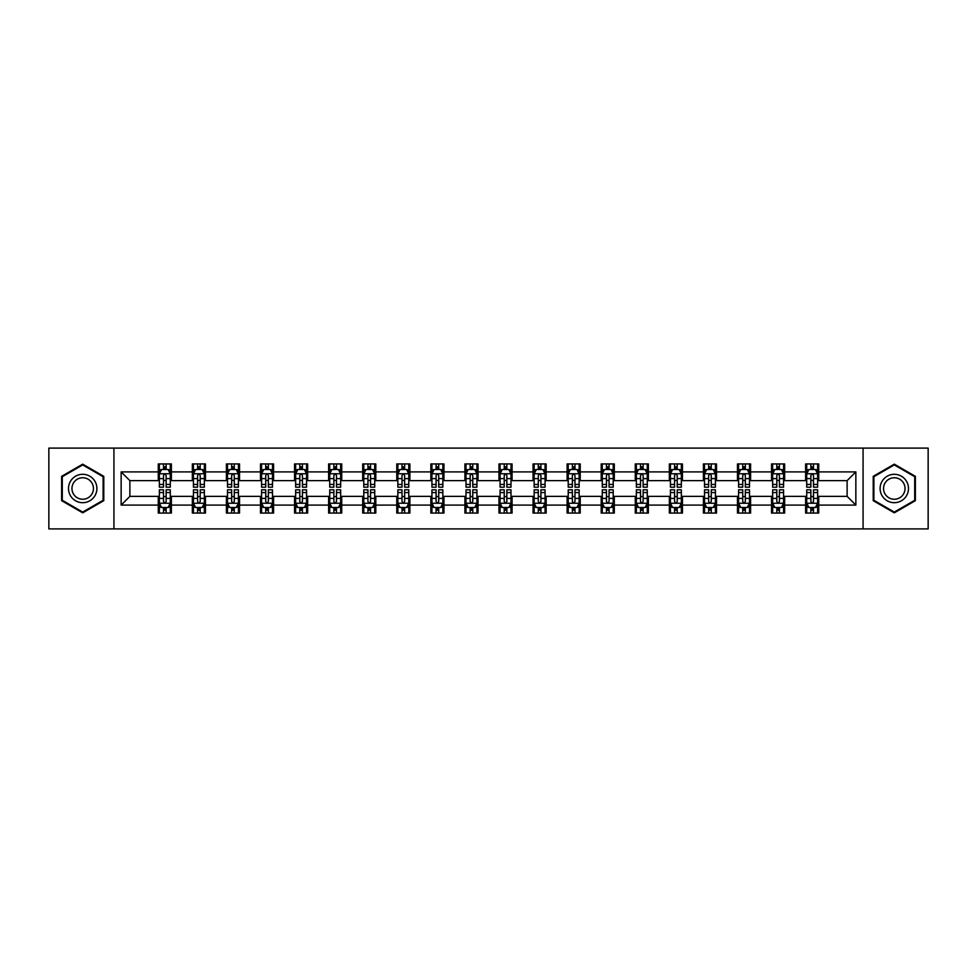 <?xml version="1.0" encoding="UTF-8"?>
<svg xmlns="http://www.w3.org/2000/svg" width="977" height="977" viewBox="0 0 977 977"><rect width="100%" height="100%" fill="white"/><g stroke="black" fill="none" stroke-linecap="round" stroke-linejoin="round"><path stroke-width="1.47" d="M863.07 528.899L928.15 528.899L928.15 448.101L863.07 448.101L863.07 528.899L113.93 528.899L113.93 448.101L48.85 448.101L48.85 528.899L113.93 528.899M863.07 448.101L113.93 448.101M818.726 471.903L818.726 463.928L805.622 463.928L805.622 471.903L784.653 471.903L784.653 463.928L771.549 463.928L771.549 471.903L750.592 471.903L750.592 463.928L737.476 463.928L737.476 471.903L716.52 471.903L716.52 463.928L703.416 463.928L703.416 471.903L682.447 471.903L682.447 463.928L669.343 463.928L669.343 471.903L648.374 471.903L648.374 463.928L635.27 463.928L635.27 471.903L614.301 471.903L614.301 463.928L601.197 463.928L601.197 471.903L580.228 471.903L580.228 463.928L567.124 463.928L567.124 471.903L546.155 471.903L546.155 463.928L533.051 463.928L533.051 471.903L512.082 471.903L512.082 463.928L498.978 463.928L498.978 471.903L478.022 471.903L478.022 463.928L464.918 463.928L464.918 471.903L443.949 471.903L443.949 463.928L430.845 463.928L430.845 471.903L409.876 471.903L409.876 463.928L396.772 463.928L396.772 471.903L375.803 471.903L375.803 463.928L362.699 463.928L362.699 471.903L341.73 471.903L341.73 463.928L328.626 463.928L328.626 471.903L307.657 471.903L307.657 463.928L294.553 463.928L294.553 471.903L273.584 471.903L273.584 463.928L260.48 463.928L260.48 471.903L239.524 471.903L239.524 463.928L226.408 463.928L226.408 471.903L205.451 471.903L205.451 463.928L192.347 463.928L192.347 471.903L171.378 471.903L171.378 463.928L158.274 463.928L158.274 471.903L121.148 471.903L121.148 505.097L129.88 496.365L158.274 496.365L158.274 513.072L171.378 513.072L171.378 496.365L192.347 496.365L192.347 513.072L205.451 513.072L205.451 496.365L226.408 496.365L226.408 513.072L239.524 513.072L239.524 496.365L260.48 496.365L260.48 513.072L273.584 513.072L273.584 496.365L294.553 496.365L294.553 513.072L307.657 513.072L307.657 496.365L328.626 496.365L328.626 513.072L341.73 513.072L341.73 496.365L362.699 496.365L362.699 513.072L375.803 513.072L375.803 496.365L396.772 496.365L396.772 513.072L409.876 513.072L409.876 496.365L430.845 496.365L430.845 513.072L443.949 513.072L443.949 496.365L464.918 496.365L464.918 513.072L478.022 513.072L478.022 496.365L498.978 496.365L498.978 513.072L512.082 513.072L512.082 496.365L533.051 496.365L533.051 513.072L546.155 513.072L546.155 496.365L567.124 496.365L567.124 513.072L580.228 513.072L580.228 496.365L601.197 496.365L601.197 513.072L614.301 513.072L614.301 496.365L635.27 496.365L635.27 513.072L648.374 513.072L648.374 496.365L669.343 496.365L669.343 513.072L682.447 513.072L682.447 496.365L703.416 496.365L703.416 513.072L716.52 513.072L716.52 496.365L737.476 496.365L737.476 513.072L750.592 513.072L750.592 496.365L771.549 496.365L771.549 513.072L784.653 513.072L784.653 496.365L805.622 496.365L805.622 513.072L818.726 513.072L818.726 496.365L847.12 496.365L847.12 480.635L818.726 480.635L818.726 471.903L855.852 471.903L855.852 505.097L818.726 505.097M805.622 505.097L784.653 505.097M771.549 505.097L750.592 505.097M737.476 505.097L716.52 505.097M703.416 505.097L682.447 505.097M669.343 505.097L648.374 505.097M635.27 505.097L614.301 505.097M601.197 505.097L580.228 505.097M567.124 505.097L546.155 505.097M533.051 505.097L512.082 505.097M498.978 505.097L478.022 505.097M464.918 505.097L443.949 505.097M430.845 505.097L409.876 505.097M396.772 505.097L375.803 505.097M362.699 505.097L341.73 505.097M328.626 505.097L307.657 505.097M294.553 505.097L273.584 505.097M260.48 505.097L239.524 505.097M226.408 505.097L205.451 505.097M192.347 505.097L171.378 505.097M158.274 505.097L121.148 505.097M805.622 471.903L805.622 480.635L784.653 480.635L784.653 471.903M771.549 471.903L771.549 480.635L750.592 480.635L750.592 471.903M737.476 471.903L737.476 480.635L716.52 480.635L716.52 471.903M703.416 471.903L703.416 480.635L682.447 480.635L682.447 471.903M669.343 471.903L669.343 480.635L648.374 480.635L648.374 471.903M635.27 471.903L635.27 480.635L614.301 480.635L614.301 471.903M601.197 471.903L601.197 480.635L580.228 480.635L580.228 471.903M567.124 471.903L567.124 480.635L546.155 480.635L546.155 471.903M533.051 471.903L533.051 480.635L512.082 480.635L512.082 471.903M498.978 471.903L498.978 480.635L478.022 480.635L478.022 471.903M464.918 471.903L464.918 480.635L443.949 480.635L443.949 471.903M430.845 471.903L430.845 480.635L409.876 480.635L409.876 471.903M396.772 471.903L396.772 480.635L375.803 480.635L375.803 471.903M362.699 471.903L362.699 480.635L341.73 480.635L341.73 471.903M328.626 471.903L328.626 480.635L307.657 480.635L307.657 471.903M294.553 471.903L294.553 480.635L273.584 480.635L273.584 471.903M260.48 471.903L260.48 480.635L239.524 480.635L239.524 471.903M226.408 471.903L226.408 480.635L205.451 480.635L205.451 471.903M192.347 471.903L192.347 480.635L171.378 480.635L171.378 471.903M158.274 471.903L158.274 480.635L129.88 480.635L121.148 471.903M129.88 480.635L129.88 496.365M855.852 505.097L847.12 496.365M847.12 480.635L855.852 471.903M158.274 469.387L159.361 469.387M163.513 469.387L166.139 469.387M170.279 469.387L171.378 469.387M158.274 480.415L159.361 480.415M163.513 480.415L166.139 480.415M170.279 480.415L171.378 480.415M158.274 496.585L159.361 496.585M163.513 496.585L166.139 496.585M170.279 496.585L171.378 496.585M158.274 507.613L159.361 507.613M163.513 507.613L166.139 507.613M170.279 507.613L171.378 507.613M192.347 496.585L193.434 496.585M197.586 496.585L200.2 496.585M204.352 496.585L205.451 496.585M192.347 507.613L193.434 507.613M197.586 507.613L200.2 507.613M204.352 507.613L205.451 507.613M192.347 469.387L193.434 469.387M197.586 469.387L200.2 469.387M204.352 469.387L205.451 469.387M192.347 480.415L193.434 480.415M197.586 480.415L200.2 480.415M204.352 480.415L205.451 480.415M226.408 496.585L227.507 496.585M231.659 496.585L234.272 496.585M238.425 496.585L239.524 496.585M226.408 507.613L227.507 507.613M231.659 507.613L234.272 507.613M238.425 507.613L239.524 507.613M226.408 469.387L227.507 469.387M231.659 469.387L234.272 469.387M238.425 469.387L239.524 469.387M226.408 480.415L227.507 480.415M231.659 480.415L234.272 480.415M238.425 480.415L239.524 480.415M260.48 496.585L261.58 496.585M265.732 496.585L268.345 496.585M272.498 496.585L273.584 496.585M260.48 507.613L261.58 507.613M265.732 507.613L268.345 507.613M272.498 507.613L273.584 507.613M260.48 469.387L261.58 469.387M265.732 469.387L268.345 469.387M272.498 469.387L273.584 469.387M260.48 480.415L261.58 480.415M265.732 480.415L268.345 480.415M272.498 480.415L273.584 480.415M294.553 496.585L295.652 496.585M299.792 496.585L302.418 496.585M306.57 496.585L307.657 496.585M294.553 507.613L295.652 507.613M299.792 507.613L302.418 507.613M306.57 507.613L307.657 507.613M294.553 469.387L295.652 469.387M299.792 469.387L302.418 469.387M306.57 469.387L307.657 469.387M294.553 480.415L295.652 480.415M299.792 480.415L302.418 480.415M306.57 480.415L307.657 480.415M328.626 496.585L329.725 496.585M333.865 496.585L336.491 496.585M340.643 496.585L341.73 496.585M328.626 507.613L329.725 507.613M333.865 507.613L336.491 507.613M340.643 507.613L341.73 507.613M328.626 469.387L329.725 469.387M333.865 469.387L336.491 469.387M340.643 469.387L341.73 469.387M328.626 480.415L329.725 480.415M333.865 480.415L336.491 480.415M340.643 480.415L341.73 480.415M362.699 496.585L363.786 496.585M367.938 496.585L370.564 496.585M374.716 496.585L375.803 496.585M362.699 507.613L363.786 507.613M367.938 507.613L370.564 507.613M374.716 507.613L375.803 507.613M362.699 469.387L363.786 469.387M367.938 469.387L370.564 469.387M374.716 469.387L375.803 469.387M362.699 480.415L363.786 480.415M367.938 480.415L370.564 480.415M374.716 480.415L375.803 480.415M396.772 496.585L397.859 496.585M402.011 496.585L404.637 496.585M408.777 496.585L409.876 496.585M396.772 507.613L397.859 507.613M402.011 507.613L404.637 507.613M408.777 507.613L409.876 507.613M396.772 469.387L397.859 469.387M402.011 469.387L404.637 469.387M408.777 469.387L409.876 469.387M396.772 480.415L397.859 480.415M402.011 480.415L404.637 480.415M408.777 480.415L409.876 480.415M430.845 496.585L431.932 496.585M436.084 496.585L438.71 496.585M442.85 496.585L443.949 496.585M430.845 507.613L431.932 507.613M436.084 507.613L438.71 507.613M442.85 507.613L443.949 507.613M430.845 469.387L431.932 469.387M436.084 469.387L438.71 469.387M442.85 469.387L443.949 469.387M430.845 480.415L431.932 480.415M436.084 480.415L438.71 480.415M442.85 480.415L443.949 480.415M464.918 496.585L466.005 496.585M470.157 496.585L472.77 496.585M476.923 496.585L478.022 496.585M464.918 507.613L466.005 507.613M470.157 507.613L472.77 507.613M476.923 507.613L478.022 507.613M464.918 469.387L466.005 469.387M470.157 469.387L472.77 469.387M476.923 469.387L478.022 469.387M464.918 480.415L466.005 480.415M470.157 480.415L472.77 480.415M476.923 480.415L478.022 480.415M498.978 496.585L500.077 496.585M504.23 496.585L506.843 496.585M510.995 496.585L512.082 496.585M498.978 507.613L500.077 507.613M504.23 507.613L506.843 507.613M510.995 507.613L512.082 507.613M498.978 469.387L500.077 469.387M504.23 469.387L506.843 469.387M510.995 469.387L512.082 469.387M498.978 480.415L500.077 480.415M504.23 480.415L506.843 480.415M510.995 480.415L512.082 480.415M533.051 496.585L534.15 496.585M538.29 496.585L540.916 496.585M545.068 496.585L546.155 496.585M533.051 507.613L534.15 507.613M538.29 507.613L540.916 507.613M545.068 507.613L546.155 507.613M533.051 469.387L534.15 469.387M538.29 469.387L540.916 469.387M545.068 469.387L546.155 469.387M533.051 480.415L534.15 480.415M538.29 480.415L540.916 480.415M545.068 480.415L546.155 480.415M567.124 496.585L568.223 496.585M572.363 496.585L574.989 496.585M579.141 496.585L580.228 496.585M567.124 507.613L568.223 507.613M572.363 507.613L574.989 507.613M579.141 507.613L580.228 507.613M567.124 469.387L568.223 469.387M572.363 469.387L574.989 469.387M579.141 469.387L580.228 469.387M567.124 480.415L568.223 480.415M572.363 480.415L574.989 480.415M579.141 480.415L580.228 480.415M601.197 496.585L602.284 496.585M606.436 496.585L609.062 496.585M613.214 496.585L614.301 496.585M601.197 507.613L602.284 507.613M606.436 507.613L609.062 507.613M613.214 507.613L614.301 507.613M601.197 469.387L602.284 469.387M606.436 469.387L609.062 469.387M613.214 469.387L614.301 469.387M601.197 480.415L602.284 480.415M606.436 480.415L609.062 480.415M613.214 480.415L614.301 480.415M635.27 496.585L636.357 496.585M640.509 496.585L643.135 496.585M647.275 496.585L648.374 496.585M635.27 507.613L636.357 507.613M640.509 507.613L643.135 507.613M647.275 507.613L648.374 507.613M635.27 469.387L636.357 469.387M640.509 469.387L643.135 469.387M647.275 469.387L648.374 469.387M635.27 480.415L636.357 480.415M640.509 480.415L643.135 480.415M647.275 480.415L648.374 480.415M669.343 496.585L670.43 496.585M674.582 496.585L677.208 496.585M681.348 496.585L682.447 496.585M669.343 507.613L670.43 507.613M674.582 507.613L677.208 507.613M681.348 507.613L682.447 507.613M669.343 469.387L670.43 469.387M674.582 469.387L677.208 469.387M681.348 469.387L682.447 469.387M669.343 480.415L670.43 480.415M674.582 480.415L677.208 480.415M681.348 480.415L682.447 480.415M703.416 496.585L704.502 496.585M708.655 496.585L711.268 496.585M715.42 496.585L716.52 496.585M703.416 507.613L704.502 507.613M708.655 507.613L711.268 507.613M715.42 507.613L716.52 507.613M703.416 469.387L704.502 469.387M708.655 469.387L711.268 469.387M715.42 469.387L716.52 469.387M703.416 480.415L704.502 480.415M708.655 480.415L711.268 480.415M715.42 480.415L716.52 480.415M737.476 496.585L738.575 496.585M742.728 496.585L745.341 496.585M749.493 496.585L750.592 496.585M737.476 507.613L738.575 507.613M742.728 507.613L745.341 507.613M749.493 507.613L750.592 507.613M737.476 469.387L738.575 469.387M742.728 469.387L745.341 469.387M749.493 469.387L750.592 469.387M737.476 480.415L738.575 480.415M742.728 480.415L745.341 480.415M749.493 480.415L750.592 480.415M771.549 496.585L772.648 496.585M776.8 496.585L779.414 496.585M783.566 496.585L784.653 496.585M771.549 507.613L772.648 507.613M776.8 507.613L779.414 507.613M783.566 507.613L784.653 507.613M771.549 469.387L772.648 469.387M776.8 469.387L779.414 469.387M783.566 469.387L784.653 469.387M771.549 480.415L772.648 480.415M776.8 480.415L779.414 480.415M783.566 480.415L784.653 480.415M805.622 496.585L806.721 496.585M810.861 496.585L813.487 496.585M817.639 496.585L818.726 496.585M805.622 507.613L806.721 507.613M810.861 507.613L813.487 507.613M817.639 507.613L818.726 507.613M805.622 469.387L806.721 469.387M810.861 469.387L813.487 469.387M817.639 469.387L818.726 469.387M805.622 480.415L806.721 480.415M810.861 480.415L813.487 480.415M817.639 480.415L818.726 480.415M82.703 512.84L103.782 500.664L103.782 476.336L82.703 464.16L61.624 476.336L61.624 500.664L82.703 512.84M915.376 476.336L894.297 464.16L873.218 476.336L873.218 500.664L894.297 512.84L915.376 500.664L915.376 476.336M166.139 466.774L163.513 466.774M170.279 484.445L166.139 484.445L166.139 487.193L170.279 487.193L170.279 473.869L168.105 469.497L161.547 469.497L159.361 473.869L159.361 487.193L163.513 487.193L163.513 484.445L159.361 484.445M159.361 473.869L159.361 463.928M170.279 473.869L170.279 463.928M163.513 469.497L163.513 463.928M166.139 463.928L166.139 469.497M166.139 484.445L166.139 475.506C165.26 473.821 164.392 473.821 163.513 475.506L163.513 484.445M163.513 510.226L166.139 510.226M159.361 492.555L163.513 492.555L163.513 489.807L159.361 489.807L159.361 503.131L161.547 507.503L168.105 507.503L170.279 503.131L170.279 489.807L166.139 489.807L166.139 492.555L170.279 492.555M170.279 503.131L170.279 513.072M159.361 503.131L159.361 513.072M166.139 507.503L166.139 513.072M163.513 513.072L163.513 507.503M163.513 492.555L163.513 501.494C164.38 503.179 165.26 503.179 166.139 501.494L166.139 492.555M95.001 495.595A14.191 14.191 0 0 0 89.799 476.202A14.191 14.191 0 0 0 70.405 481.405A14.191 14.191 0 0 0 75.608 500.798A14.191 14.191 0 0 0 95.001 495.595M92.009 493.873A10.747 10.747 0 0 0 88.077 479.194A10.747 10.747 0 0 0 73.397 483.127A10.747 10.747 0 0 0 77.33 497.806A10.747 10.747 0 0 0 92.009 493.873M62.284 500.285L62.284 476.715L82.703 464.918L103.122 476.715L103.122 500.285L82.703 512.082L62.284 500.285M894.297 474.309A14.191 14.191 0 0 0 880.106 488.5A14.191 14.191 0 0 0 894.297 502.691A14.191 14.191 0 0 0 908.488 488.5A14.191 14.191 0 0 0 894.297 474.309M894.297 477.753A10.747 10.747 0 0 0 883.55 488.5A10.747 10.747 0 0 0 894.297 499.247A10.747 10.747 0 0 0 905.044 488.5A10.747 10.747 0 0 0 894.297 477.753M914.716 500.285L894.297 512.082L873.878 500.285L873.878 476.715L894.297 464.918L914.716 476.715L914.716 500.285M200.2 466.774L197.586 466.774M204.352 484.445L200.2 484.445L200.2 487.193L204.352 487.193L204.352 473.869L202.166 469.497L195.62 469.497L193.434 473.869L193.434 487.193L197.586 487.193L197.586 484.445L193.434 484.445M193.434 473.869L193.434 463.928M204.352 473.869L204.352 463.928M197.586 469.497L197.586 463.928M200.2 463.928L200.2 469.497M200.2 484.445L200.2 475.506C199.332 473.821 198.453 473.821 197.586 475.506L197.586 484.445M234.272 466.774L231.659 466.774M238.425 484.445L234.272 484.445L234.272 487.193L238.425 487.193L238.425 473.869L236.239 469.497L229.693 469.497L227.507 473.869L227.507 487.193L231.659 487.193L231.659 484.445L227.507 484.445M227.507 473.869L227.507 463.928M238.425 473.869L238.425 463.928M231.659 469.497L231.659 463.928M234.272 463.928L234.272 469.497M234.272 484.445L234.272 475.506C233.405 473.821 232.526 473.821 231.659 475.506L231.659 484.445M197.586 510.226L200.2 510.226M193.434 492.555L197.586 492.555L197.586 489.807L193.434 489.807L193.434 503.131L195.62 507.503L202.166 507.503L204.352 503.131L204.352 489.807L200.2 489.807L200.2 492.555L204.352 492.555M204.352 503.131L204.352 513.072M193.434 503.131L193.434 513.072M200.2 507.503L200.2 513.072M197.586 513.072L197.586 507.503M197.586 492.555L197.586 501.494C198.453 503.179 199.332 503.179 200.2 501.494L200.2 492.555M231.659 510.226L234.272 510.226M227.507 492.555L231.659 492.555L231.659 489.807L227.507 489.807L227.507 503.131L229.693 507.503L236.239 507.503L238.425 503.131L238.425 489.807L234.272 489.807L234.272 492.555L238.425 492.555M238.425 503.131L238.425 513.072M227.507 503.131L227.507 513.072M234.272 507.503L234.272 513.072M231.659 513.072L231.659 507.503M231.659 492.555L231.659 501.494C232.526 503.179 233.405 503.179 234.272 501.494L234.272 492.555M268.345 466.774L265.732 466.774M272.498 484.445L268.345 484.445L268.345 487.193L272.498 487.193L272.498 473.869L270.311 469.497L263.766 469.497L261.58 473.869L261.58 487.193L265.732 487.193L265.732 484.445L261.58 484.445M261.58 473.869L261.58 463.928M272.498 473.869L272.498 463.928M265.732 469.497L265.732 463.928M268.345 463.928L268.345 469.497M268.345 484.445L268.345 475.506C267.478 473.821 266.599 473.821 265.732 475.506L265.732 484.445M302.418 466.774L299.792 466.774M306.57 484.445L302.418 484.445L302.418 487.193L306.57 487.193L306.57 473.869L304.384 469.497L297.826 469.497L295.652 473.869L295.652 487.193L299.792 487.193L299.792 484.445L295.652 484.445M295.652 473.869L295.652 463.928M306.57 473.869L306.57 463.928M299.792 469.497L299.792 463.928M302.418 463.928L302.418 469.497M302.418 484.445L302.418 475.506C301.551 473.821 300.672 473.821 299.792 475.506L299.792 484.445M336.491 466.774L333.865 466.774M340.643 484.445L336.491 484.445L336.491 487.193L340.643 487.193L340.643 473.869L338.457 469.497L331.899 469.497L329.725 473.869L329.725 487.193L333.865 487.193L333.865 484.445L329.725 484.445M329.725 473.869L329.725 463.928M340.643 473.869L340.643 463.928M333.865 469.497L333.865 463.928M336.491 463.928L336.491 469.497M336.491 484.445L336.491 475.506C335.612 473.821 334.745 473.821 333.865 475.506L333.865 484.445M265.732 510.226L268.345 510.226M261.58 492.555L265.732 492.555L265.732 489.807L261.58 489.807L261.58 503.131L263.766 507.503L270.311 507.503L272.498 503.131L272.498 489.807L268.345 489.807L268.345 492.555L272.498 492.555M272.498 503.131L272.498 513.072M261.58 503.131L261.58 513.072M268.345 507.503L268.345 513.072M265.732 513.072L265.732 507.503M265.732 492.555L265.732 501.494C266.599 503.179 267.478 503.179 268.345 501.494L268.345 492.555M299.792 510.226L302.418 510.226M295.652 492.555L299.792 492.555L299.792 489.807L295.652 489.807L295.652 503.131L297.826 507.503L304.384 507.503L306.57 503.131L306.57 489.807L302.418 489.807L302.418 492.555L306.57 492.555M306.57 503.131L306.57 513.072M295.652 503.131L295.652 513.072M302.418 507.503L302.418 513.072M299.792 513.072L299.792 507.503M299.792 492.555L299.792 501.494C300.672 503.179 301.539 503.179 302.418 501.494L302.418 492.555M333.865 510.226L336.491 510.226M329.725 492.555L333.865 492.555L333.865 489.807L329.725 489.807L329.725 503.131L331.899 507.503L338.457 507.503L340.643 503.131L340.643 489.807L336.491 489.807L336.491 492.555L340.643 492.555M340.643 503.131L340.643 513.072M329.725 503.131L329.725 513.072M336.491 507.503L336.491 513.072M333.865 513.072L333.865 507.503M333.865 492.555L333.865 501.494C334.745 503.179 335.612 503.179 336.491 501.494L336.491 492.555M367.938 510.226L370.564 510.226M363.786 492.555L367.938 492.555L367.938 489.807L363.786 489.807L363.786 503.131L365.972 507.503L372.53 507.503L374.716 503.131L374.716 489.807L370.564 489.807L370.564 492.555L374.716 492.555M374.716 503.131L374.716 513.072M363.786 503.131L363.786 513.072M370.564 507.503L370.564 513.072M367.938 513.072L367.938 507.503M367.938 492.555L367.938 501.494C368.817 503.179 369.685 503.179 370.564 501.494L370.564 492.555M402.011 510.226L404.637 510.226M397.859 492.555L402.011 492.555L402.011 489.807L397.859 489.807L397.859 503.131L400.045 507.503L406.603 507.503L408.777 503.131L408.777 489.807L404.637 489.807L404.637 492.555L408.777 492.555M408.777 503.131L408.777 513.072M397.859 503.131L397.859 513.072M404.637 507.503L404.637 513.072M402.011 513.072L402.011 507.503M402.011 492.555L402.011 501.494C402.878 503.179 403.757 503.179 404.637 501.494L404.637 492.555M436.084 510.226L438.71 510.226M431.932 492.555L436.084 492.555L436.084 489.807L431.932 489.807L431.932 503.131L434.118 507.503L440.664 507.503L442.85 503.131L442.85 489.807L438.71 489.807L438.71 492.555L442.85 492.555M442.85 503.131L442.85 513.072M431.932 503.131L431.932 513.072M438.71 507.503L438.71 513.072M436.084 513.072L436.084 507.503M436.084 492.555L436.084 501.494C436.951 503.179 437.83 503.179 438.71 501.494L438.71 492.555M470.157 510.226L472.77 510.226M466.005 492.555L470.157 492.555L470.157 489.807L466.005 489.807L466.005 503.131L468.191 507.503L474.737 507.503L476.923 503.131L476.923 489.807L472.77 489.807L472.77 492.555L476.923 492.555M476.923 503.131L476.923 513.072M466.005 503.131L466.005 513.072M472.77 507.503L472.77 513.072M470.157 513.072L470.157 507.503M470.157 492.555L470.157 501.494C471.024 503.179 471.903 503.179 472.77 501.494L472.77 492.555M504.23 510.226L506.843 510.226M500.077 492.555L504.23 492.555L504.23 489.807L500.077 489.807L500.077 503.131L502.263 507.503L508.809 507.503L510.995 503.131L510.995 489.807L506.843 489.807L506.843 492.555L510.995 492.555M510.995 503.131L510.995 513.072M500.077 503.131L500.077 513.072M506.843 507.503L506.843 513.072M504.23 513.072L504.23 507.503M504.23 492.555L504.23 501.494C505.097 503.179 505.976 503.179 506.843 501.494L506.843 492.555M538.29 510.226L540.916 510.226M534.15 492.555L538.29 492.555L538.29 489.807L534.15 489.807L534.15 503.131L536.336 507.503L542.882 507.503L545.068 503.131L545.068 489.807L540.916 489.807L540.916 492.555L545.068 492.555M545.068 503.131L545.068 513.072M534.15 503.131L534.15 513.072M540.916 507.503L540.916 513.072M538.29 513.072L538.29 507.503M538.29 492.555L538.29 501.494C539.17 503.179 540.037 503.179 540.916 501.494L540.916 492.555M572.363 510.226L574.989 510.226M568.223 492.555L572.363 492.555L572.363 489.807L568.223 489.807L568.223 503.131L570.397 507.503L576.955 507.503L579.141 503.131L579.141 489.807L574.989 489.807L574.989 492.555L579.141 492.555M579.141 503.131L579.141 513.072M568.223 503.131L568.223 513.072M574.989 507.503L574.989 513.072M572.363 513.072L572.363 507.503M572.363 492.555L572.363 501.494C573.243 503.179 574.11 503.179 574.989 501.494L574.989 492.555M606.436 510.226L609.062 510.226M602.284 492.555L606.436 492.555L606.436 489.807L602.284 489.807L602.284 503.131L604.47 507.503L611.028 507.503L613.214 503.131L613.214 489.807L609.062 489.807L609.062 492.555L613.214 492.555M613.214 503.131L613.214 513.072M602.284 503.131L602.284 513.072M609.062 507.503L609.062 513.072M606.436 513.072L606.436 507.503M606.436 492.555L606.436 501.494C607.315 503.179 608.183 503.179 609.062 501.494L609.062 492.555M640.509 510.226L643.135 510.226M636.357 492.555L640.509 492.555L640.509 489.807L636.357 489.807L636.357 503.131L638.543 507.503L645.101 507.503L647.275 503.131L647.275 489.807L643.135 489.807L643.135 492.555L647.275 492.555M647.275 503.131L647.275 513.072M636.357 503.131L636.357 513.072M643.135 507.503L643.135 513.072M640.509 513.072L640.509 507.503M640.509 492.555L640.509 501.494C641.388 503.179 642.255 503.179 643.135 501.494L643.135 492.555M674.582 510.226L677.208 510.226M670.43 492.555L674.582 492.555L674.582 489.807L670.43 489.807L670.43 503.131L672.616 507.503L679.174 507.503L681.348 503.131L681.348 489.807L677.208 489.807L677.208 492.555L681.348 492.555M681.348 503.131L681.348 513.072M670.43 503.131L670.43 513.072M677.208 507.503L677.208 513.072M674.582 513.072L674.582 507.503M674.582 492.555L674.582 501.494C675.449 503.179 676.328 503.179 677.208 501.494L677.208 492.555M708.655 510.226L711.268 510.226M704.502 492.555L708.655 492.555L708.655 489.807L704.502 489.807L704.502 503.131L706.689 507.503L713.234 507.503L715.42 503.131L715.42 489.807L711.268 489.807L711.268 492.555L715.42 492.555M715.42 503.131L715.42 513.072M704.502 503.131L704.502 513.072M711.268 507.503L711.268 513.072M708.655 513.072L708.655 507.503M708.655 492.555L708.655 501.494C709.522 503.179 710.401 503.179 711.268 501.494L711.268 492.555M742.728 510.226L745.341 510.226M738.575 492.555L742.728 492.555L742.728 489.807L738.575 489.807L738.575 503.131L740.761 507.503L747.307 507.503L749.493 503.131L749.493 489.807L745.341 489.807L745.341 492.555L749.493 492.555M749.493 503.131L749.493 513.072M738.575 503.131L738.575 513.072M745.341 507.503L745.341 513.072M742.728 513.072L742.728 507.503M742.728 492.555L742.728 501.494C743.595 503.179 744.474 503.179 745.341 501.494L745.341 492.555M776.8 510.226L779.414 510.226M772.648 492.555L776.8 492.555L776.8 489.807L772.648 489.807L772.648 503.131L774.834 507.503L781.38 507.503L783.566 503.131L783.566 489.807L779.414 489.807L779.414 492.555L783.566 492.555M783.566 503.131L783.566 513.072M772.648 503.131L772.648 513.072M779.414 507.503L779.414 513.072M776.8 513.072L776.8 507.503M776.8 492.555L776.8 501.494C777.668 503.179 778.547 503.179 779.414 501.494L779.414 492.555M810.861 510.226L813.487 510.226M806.721 492.555L810.861 492.555L810.861 489.807L806.721 489.807L806.721 503.131L808.895 507.503L815.453 507.503L817.639 503.131L817.639 489.807L813.487 489.807L813.487 492.555L817.639 492.555M817.639 503.131L817.639 513.072M806.721 503.131L806.721 513.072M813.487 507.503L813.487 513.072M810.861 513.072L810.861 507.503M810.861 492.555L810.861 501.494C811.74 503.179 812.608 503.179 813.487 501.494L813.487 492.555M370.564 466.774L367.938 466.774M374.716 484.445L370.564 484.445L370.564 487.193L374.716 487.193L374.716 473.869L372.53 469.497L365.972 469.497L363.786 473.869L363.786 487.193L367.938 487.193L367.938 484.445L363.786 484.445M363.786 473.869L363.786 463.928M374.716 473.869L374.716 463.928M367.938 469.497L367.938 463.928M370.564 463.928L370.564 469.497M370.564 484.445L370.564 475.506C369.685 473.821 368.817 473.821 367.938 475.506L367.938 484.445M404.637 466.774L402.011 466.774M408.777 484.445L404.637 484.445L404.637 487.193L408.777 487.193L408.777 473.869L406.603 469.497L400.045 469.497L397.859 473.869L397.859 487.193L402.011 487.193L402.011 484.445L397.859 484.445M397.859 473.869L397.859 463.928M408.777 473.869L408.777 463.928M402.011 469.497L402.011 463.928M404.637 463.928L404.637 469.497M404.637 484.445L404.637 475.506C403.757 473.821 402.89 473.821 402.011 475.506L402.011 484.445M438.71 466.774L436.084 466.774M442.85 484.445L438.71 484.445L438.71 487.193L442.85 487.193L442.85 473.869L440.664 469.497L434.118 469.497L431.932 473.869L431.932 487.193L436.084 487.193L436.084 484.445L431.932 484.445M431.932 473.869L431.932 463.928M442.85 473.869L442.85 463.928M436.084 469.497L436.084 463.928M438.71 463.928L438.71 469.497M438.71 484.445L438.71 475.506C437.83 473.821 436.963 473.821 436.084 475.506L436.084 484.445M472.77 466.774L470.157 466.774M476.923 484.445L472.77 484.445L472.77 487.193L476.923 487.193L476.923 473.869L474.737 469.497L468.191 469.497L466.005 473.869L466.005 487.193L470.157 487.193L470.157 484.445L466.005 484.445M466.005 473.869L466.005 463.928M476.923 473.869L476.923 463.928M470.157 469.497L470.157 463.928M472.77 463.928L472.77 469.497M472.77 484.445L472.77 475.506C471.903 473.821 471.024 473.821 470.157 475.506L470.157 484.445M506.843 466.774L504.23 466.774M510.995 484.445L506.843 484.445L506.843 487.193L510.995 487.193L510.995 473.869L508.809 469.497L502.263 469.497L500.077 473.869L500.077 487.193L504.23 487.193L504.23 484.445L500.077 484.445M500.077 473.869L500.077 463.928M510.995 473.869L510.995 463.928M504.23 469.497L504.23 463.928M506.843 463.928L506.843 469.497M506.843 484.445L506.843 475.506C505.976 473.821 505.097 473.821 504.23 475.506L504.23 484.445M540.916 466.774L538.29 466.774M545.068 484.445L540.916 484.445L540.916 487.193L545.068 487.193L545.068 473.869L542.882 469.497L536.336 469.497L534.15 473.869L534.15 487.193L538.29 487.193L538.29 484.445L534.15 484.445M534.15 473.869L534.15 463.928M545.068 473.869L545.068 463.928M538.29 469.497L538.29 463.928M540.916 463.928L540.916 469.497M540.916 484.445L540.916 475.506C540.049 473.821 539.17 473.821 538.29 475.506L538.29 484.445M574.989 466.774L572.363 466.774M579.141 484.445L574.989 484.445L574.989 487.193L579.141 487.193L579.141 473.869L576.955 469.497L570.397 469.497L568.223 473.869L568.223 487.193L572.363 487.193L572.363 484.445L568.223 484.445M568.223 473.869L568.223 463.928M579.141 473.869L579.141 463.928M572.363 469.497L572.363 463.928M574.989 463.928L574.989 469.497M574.989 484.445L574.989 475.506C574.122 473.821 573.243 473.821 572.363 475.506L572.363 484.445M609.062 466.774L606.436 466.774M613.214 484.445L609.062 484.445L609.062 487.193L613.214 487.193L613.214 473.869L611.028 469.497L604.47 469.497L602.284 473.869L602.284 487.193L606.436 487.193L606.436 484.445L602.284 484.445M602.284 473.869L602.284 463.928M613.214 473.869L613.214 463.928M606.436 469.497L606.436 463.928M609.062 463.928L609.062 469.497M609.062 484.445L609.062 475.506C608.183 473.821 607.315 473.821 606.436 475.506L606.436 484.445M643.135 466.774L640.509 466.774M647.275 484.445L643.135 484.445L643.135 487.193L647.275 487.193L647.275 473.869L645.101 469.497L638.543 469.497L636.357 473.869L636.357 487.193L640.509 487.193L640.509 484.445L636.357 484.445M636.357 473.869L636.357 463.928M647.275 473.869L647.275 463.928M640.509 469.497L640.509 463.928M643.135 463.928L643.135 469.497M643.135 484.445L643.135 475.506C642.255 473.821 641.388 473.821 640.509 475.506L640.509 484.445M677.208 466.774L674.582 466.774M681.348 484.445L677.208 484.445L677.208 487.193L681.348 487.193L681.348 473.869L679.174 469.497L672.616 469.497L670.43 473.869L670.43 487.193L674.582 487.193L674.582 484.445L670.43 484.445M670.43 473.869L670.43 463.928M681.348 473.869L681.348 463.928M674.582 469.497L674.582 463.928M677.208 463.928L677.208 469.497M677.208 484.445L677.208 475.506C676.328 473.821 675.461 473.821 674.582 475.506L674.582 484.445M711.268 466.774L708.655 466.774M715.42 484.445L711.268 484.445L711.268 487.193L715.42 487.193L715.42 473.869L713.234 469.497L706.689 469.497L704.502 473.869L704.502 487.193L708.655 487.193L708.655 484.445L704.502 484.445M704.502 473.869L704.502 463.928M715.42 473.869L715.42 463.928M708.655 469.497L708.655 463.928M711.268 463.928L711.268 469.497M711.268 484.445L711.268 475.506C710.401 473.821 709.522 473.821 708.655 475.506L708.655 484.445M745.341 466.774L742.728 466.774M749.493 484.445L745.341 484.445L745.341 487.193L749.493 487.193L749.493 473.869L747.307 469.497L740.761 469.497L738.575 473.869L738.575 487.193L742.728 487.193L742.728 484.445L738.575 484.445M738.575 473.869L738.575 463.928M749.493 473.869L749.493 463.928M742.728 469.497L742.728 463.928M745.341 463.928L745.341 469.497M745.341 484.445L745.341 475.506C744.474 473.821 743.595 473.821 742.728 475.506L742.728 484.445M779.414 466.774L776.8 466.774M783.566 484.445L779.414 484.445L779.414 487.193L783.566 487.193L783.566 473.869L781.38 469.497L774.834 469.497L772.648 473.869L772.648 487.193L776.8 487.193L776.8 484.445L772.648 484.445M772.648 473.869L772.648 463.928M783.566 473.869L783.566 463.928M776.8 469.497L776.8 463.928M779.414 463.928L779.414 469.497M779.414 484.445L779.414 475.506C778.547 473.821 777.668 473.821 776.8 475.506L776.8 484.445M813.487 466.774L810.861 466.774M817.639 484.445L813.487 484.445L813.487 487.193L817.639 487.193L817.639 473.869L815.453 469.497L808.895 469.497L806.721 473.869L806.721 487.193L810.861 487.193L810.861 484.445L806.721 484.445M806.721 473.869L806.721 463.928M817.639 473.869L817.639 463.928M810.861 469.497L810.861 463.928M813.487 463.928L813.487 469.497M813.487 484.445L813.487 475.506C812.62 473.821 811.74 473.821 810.861 475.506L810.861 484.445M170.23 473.76L159.422 473.76M159.361 469.766L161.413 469.766M168.227 469.766L170.279 469.766M163.513 478.596L159.361 478.596M170.279 478.596L166.139 478.596M166.139 468.154L163.513 468.154M159.422 503.24L170.23 503.24M170.279 507.234L168.227 507.234M161.413 507.234L159.361 507.234M166.139 498.404L170.279 498.404M159.361 498.404L163.513 498.404M163.513 508.846L166.139 508.846M204.303 473.76L193.495 473.76M193.434 469.766L195.485 469.766M202.3 469.766L204.352 469.766M197.586 478.596L193.434 478.596M204.352 478.596L200.2 478.596M200.2 468.154L197.586 468.154M238.376 473.76L227.556 473.76M227.507 469.766L229.558 469.766M236.373 469.766L238.425 469.766M231.659 478.596L227.507 478.596M238.425 478.596L234.272 478.596M234.272 468.154L231.659 468.154M193.495 503.24L204.303 503.24M204.352 507.234L202.3 507.234M195.485 507.234L193.434 507.234M200.2 498.404L204.352 498.404M193.434 498.404L197.586 498.404M197.586 508.846L200.2 508.846M227.556 503.24L238.376 503.24M238.425 507.234L236.373 507.234M229.558 507.234L227.507 507.234M234.272 498.404L238.425 498.404M227.507 498.404L231.659 498.404M231.659 508.846L234.272 508.846M272.436 473.76L261.628 473.76M261.58 469.766L263.631 469.766M270.446 469.766L272.498 469.766M265.732 478.596L261.58 478.596M272.498 478.596L268.345 478.596M268.345 468.154L265.732 468.154M306.509 473.76L295.701 473.76M295.652 469.766L297.704 469.766M304.519 469.766L306.57 469.766M299.792 478.596L295.652 478.596M306.57 478.596L302.418 478.596M302.418 468.154L299.792 468.154M340.582 473.76L329.774 473.76M329.725 469.766L331.777 469.766M338.592 469.766L340.643 469.766M333.865 478.596L329.725 478.596M340.643 478.596L336.491 478.596M336.491 468.154L333.865 468.154M261.628 503.24L272.436 503.24M272.498 507.234L270.446 507.234M263.631 507.234L261.58 507.234M268.345 498.404L272.498 498.404M261.58 498.404L265.732 498.404M265.732 508.846L268.345 508.846M295.701 503.24L306.509 503.24M306.57 507.234L304.519 507.234M297.704 507.234L295.652 507.234M302.418 498.404L306.57 498.404M295.652 498.404L299.792 498.404M299.792 508.846L302.418 508.846M329.774 503.24L340.582 503.24M340.643 507.234L338.592 507.234M331.777 507.234L329.725 507.234M336.491 498.404L340.643 498.404M329.725 498.404L333.865 498.404M333.865 508.846L336.491 508.846M363.847 503.24L374.655 503.24M374.716 507.234L372.652 507.234M365.838 507.234L363.786 507.234M370.564 498.404L374.716 498.404M363.786 498.404L367.938 498.404M367.938 508.846L370.564 508.846M397.92 503.24L408.728 503.24M408.777 507.234L406.725 507.234M399.911 507.234L397.859 507.234M404.637 498.404L408.777 498.404M397.859 498.404L402.011 498.404M402.011 508.846L404.637 508.846M431.993 503.24L442.801 503.24M442.85 507.234L440.798 507.234M433.983 507.234L431.932 507.234M438.71 498.404L442.85 498.404M431.932 498.404L436.084 498.404M436.084 508.846L438.71 508.846M466.053 503.24L476.874 503.24M476.923 507.234L474.871 507.234M468.056 507.234L466.005 507.234M472.77 498.404L476.923 498.404M466.005 498.404L470.157 498.404M470.157 508.846L472.77 508.846M500.126 503.24L510.947 503.24M510.995 507.234L508.944 507.234M502.129 507.234L500.077 507.234M506.843 498.404L510.995 498.404M500.077 498.404L504.23 498.404M504.23 508.846L506.843 508.846M534.199 503.24L545.007 503.24M545.068 507.234L543.017 507.234M536.202 507.234L534.15 507.234M540.916 498.404L545.068 498.404M534.15 498.404L538.29 498.404M538.29 508.846L540.916 508.846M568.272 503.24L579.08 503.24M579.141 507.234L577.089 507.234M570.275 507.234L568.223 507.234M574.989 498.404L579.141 498.404M568.223 498.404L572.363 498.404M572.363 508.846L574.989 508.846M602.345 503.24L613.153 503.24M613.214 507.234L611.162 507.234M604.348 507.234L602.284 507.234M609.062 498.404L613.214 498.404M602.284 498.404L606.436 498.404M606.436 508.846L609.062 508.846M636.418 503.24L647.226 503.24M647.275 507.234L645.223 507.234M638.408 507.234L636.357 507.234M643.135 498.404L647.275 498.404M636.357 498.404L640.509 498.404M640.509 508.846L643.135 508.846M670.491 503.24L681.299 503.24M681.348 507.234L679.296 507.234M672.481 507.234L670.43 507.234M677.208 498.404L681.348 498.404M670.43 498.404L674.582 498.404M674.582 508.846L677.208 508.846M704.564 503.24L715.372 503.24M715.42 507.234L713.369 507.234M706.554 507.234L704.502 507.234M711.268 498.404L715.42 498.404M704.502 498.404L708.655 498.404M708.655 508.846L711.268 508.846M738.624 503.24L749.444 503.24M749.493 507.234L747.442 507.234M740.627 507.234L738.575 507.234M745.341 498.404L749.493 498.404M738.575 498.404L742.728 498.404M742.728 508.846L745.341 508.846M772.697 503.24L783.505 503.24M783.566 507.234L781.515 507.234M774.7 507.234L772.648 507.234M779.414 498.404L783.566 498.404M772.648 498.404L776.8 498.404M776.8 508.846L779.414 508.846M806.77 503.24L817.578 503.24M817.639 507.234L815.587 507.234M808.773 507.234L806.721 507.234M813.487 498.404L817.639 498.404M806.721 498.404L810.861 498.404M810.861 508.846L813.487 508.846M374.655 473.76L363.847 473.76M363.786 469.766L365.838 469.766M372.652 469.766L374.716 469.766M367.938 478.596L363.786 478.596M374.716 478.596L370.564 478.596M370.564 468.154L367.938 468.154M408.728 473.76L397.92 473.76M397.859 469.766L399.911 469.766M406.725 469.766L408.777 469.766M402.011 478.596L397.859 478.596M408.777 478.596L404.637 478.596M404.637 468.154L402.011 468.154M442.801 473.76L431.993 473.76M431.932 469.766L433.983 469.766M440.798 469.766L442.85 469.766M436.084 478.596L431.932 478.596M442.85 478.596L438.71 478.596M438.71 468.154L436.084 468.154M476.874 473.76L466.053 473.76M466.005 469.766L468.056 469.766M474.871 469.766L476.923 469.766M470.157 478.596L466.005 478.596M476.923 478.596L472.77 478.596M472.77 468.154L470.157 468.154M510.947 473.76L500.126 473.76M500.077 469.766L502.129 469.766M508.944 469.766L510.995 469.766M504.23 478.596L500.077 478.596M510.995 478.596L506.843 478.596M506.843 468.154L504.23 468.154M545.007 473.76L534.199 473.76M534.15 469.766L536.202 469.766M543.017 469.766L545.068 469.766M538.29 478.596L534.15 478.596M545.068 478.596L540.916 478.596M540.916 468.154L538.29 468.154M579.08 473.76L568.272 473.76M568.223 469.766L570.275 469.766M577.089 469.766L579.141 469.766M572.363 478.596L568.223 478.596M579.141 478.596L574.989 478.596M574.989 468.154L572.363 468.154M613.153 473.76L602.345 473.76M602.284 469.766L604.348 469.766M611.162 469.766L613.214 469.766M606.436 478.596L602.284 478.596M613.214 478.596L609.062 478.596M609.062 468.154L606.436 468.154M647.226 473.76L636.418 473.76M636.357 469.766L638.408 469.766M645.223 469.766L647.275 469.766M640.509 478.596L636.357 478.596M647.275 478.596L643.135 478.596M643.135 468.154L640.509 468.154M681.299 473.76L670.491 473.76M670.43 469.766L672.481 469.766M679.296 469.766L681.348 469.766M674.582 478.596L670.43 478.596M681.348 478.596L677.208 478.596M677.208 468.154L674.582 468.154M715.372 473.76L704.564 473.76M704.502 469.766L706.554 469.766M713.369 469.766L715.42 469.766M708.655 478.596L704.502 478.596M715.42 478.596L711.268 478.596M711.268 468.154L708.655 468.154M749.444 473.76L738.624 473.76M738.575 469.766L740.627 469.766M747.442 469.766L749.493 469.766M742.728 478.596L738.575 478.596M749.493 478.596L745.341 478.596M745.341 468.154L742.728 468.154M783.505 473.76L772.697 473.76M772.648 469.766L774.7 469.766M781.515 469.766L783.566 469.766M776.8 478.596L772.648 478.596M783.566 478.596L779.414 478.596M779.414 468.154L776.8 468.154M817.578 473.76L806.77 473.76M806.721 469.766L808.773 469.766M815.587 469.766L817.639 469.766M810.861 478.596L806.721 478.596M817.639 478.596L813.487 478.596M813.487 468.154L810.861 468.154"/></g></svg>
